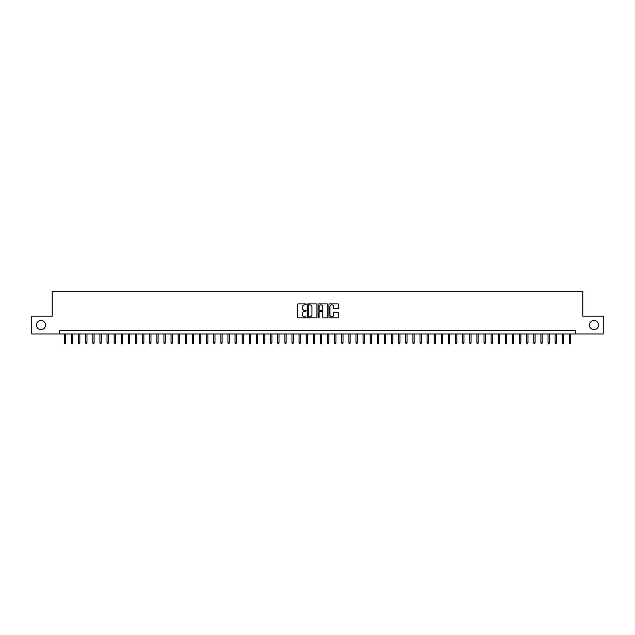 <?xml version="1.0" encoding="UTF-8"?>
<svg xmlns="http://www.w3.org/2000/svg" width="635" height="635" viewBox="0 0 635 635"><rect width="100%" height="100%" fill="white"/><g stroke="black" fill="none" stroke-linecap="round" stroke-linejoin="round"><path stroke-width="0.95" d="M306.118 304.356A0.492 0.492 0 0 0 305.633 303.871L298.212 303.871A0.699 0.699 0 0 0 297.513 304.57L297.513 317.135A0.699 0.699 0 0 0 298.212 317.833L305.633 317.833A0.492 0.492 0 0 0 306.118 317.341A0.492 0.492 0 0 0 305.633 316.857L304.673 316.857A2.23 2.23 0 0 1 302.435 314.619L302.435 313.571A2.23 2.23 0 0 1 304.673 311.34L305.633 311.34A0.492 0.492 0 0 0 306.118 310.848A0.492 0.492 0 0 0 305.633 310.364L304.673 310.364A2.23 2.23 0 0 1 302.435 308.126L302.435 307.078A2.23 2.23 0 0 1 304.673 304.848L305.633 304.848A0.492 0.492 0 0 0 306.118 304.356M589.455 325.072A4.548 4.548 0 0 0 594.003 329.628A4.548 4.548 0 0 0 598.559 325.072A4.548 4.548 0 0 0 594.003 320.524A4.548 4.548 0 0 0 589.455 325.072M36.441 325.072A4.548 4.548 0 0 0 40.997 329.628A4.548 4.548 0 0 0 45.545 325.072A4.548 4.548 0 0 0 40.997 320.524A4.548 4.548 0 0 0 36.441 325.072M337.907 308.793A0.699 0.699 0 0 0 338.598 308.094L338.598 304.57A0.699 0.699 0 0 0 337.907 303.871L329.668 303.871A0.699 0.699 0 0 0 328.97 304.57L328.97 317.135A0.699 0.699 0 0 0 329.668 317.833L337.907 317.833A0.699 0.699 0 0 0 338.598 317.135L338.598 312.872A0.699 0.699 0 0 0 337.907 312.174L334.375 312.174A0.699 0.699 0 0 0 333.677 312.872L333.677 314.984A1.865 1.865 0 0 1 331.811 316.857A1.865 1.865 0 0 1 329.946 314.984L329.946 306.713A1.865 1.865 0 0 1 331.811 304.848A1.865 1.865 0 0 1 333.677 306.713L333.677 308.094A0.699 0.699 0 0 0 334.375 308.793L337.907 308.793M59.666 333.962L31.75 333.962L31.75 316.182L52.197 316.182L52.197 291.29L582.803 291.29L582.803 316.182L603.25 316.182L603.25 333.962L575.334 333.962L575.334 330.406L59.666 330.406L59.666 333.962L575.334 333.962M316.889 304.57A0.699 0.699 0 0 0 316.19 303.871L307.951 303.871A0.699 0.699 0 0 0 307.253 304.57L307.253 317.135A0.699 0.699 0 0 0 307.951 317.833L316.19 317.833A0.699 0.699 0 0 0 316.889 317.135L316.889 304.57M318.81 303.871L327.049 303.871A0.699 0.699 0 0 1 327.747 304.57L327.747 317.135A0.699 0.699 0 0 1 327.049 317.833L323.525 317.833A0.699 0.699 0 0 1 322.826 317.135L322.826 312.039A0.699 0.699 0 0 0 322.128 311.34L319.786 311.34A0.699 0.699 0 0 0 319.087 312.039L319.087 317.341A0.492 0.492 0 0 1 318.603 317.833A0.492 0.492 0 0 1 318.111 317.341L318.111 304.57A0.699 0.699 0 0 1 318.81 303.871M308.721 304.848A0.492 0.492 0 0 0 308.229 305.332L308.229 316.365A0.492 0.492 0 0 0 308.721 316.857L309.729 316.857A2.23 2.23 0 0 0 311.968 314.619L311.968 307.078A2.23 2.23 0 0 0 309.729 304.848L308.721 304.848M322.826 306.745A1.865 1.865 0 0 0 320.953 304.879A1.865 1.865 0 0 0 319.087 306.745L319.087 309.666A0.699 0.699 0 0 0 319.786 310.364L322.128 310.364A0.699 0.699 0 0 0 322.826 309.666L322.826 306.745M65.643 342.789L65.357 343.71L64.643 343.71L64.365 342.789L65.643 342.789L65.643 333.962M64.365 342.789L64.365 333.962M72.755 342.789L72.469 343.71L71.755 343.71L71.477 342.789L72.755 342.789L72.755 333.962M71.477 342.789L71.477 333.962M79.867 342.789L79.581 343.71L78.875 343.71L78.589 342.789L79.867 342.789L79.867 333.962M78.589 342.789L78.589 333.962M86.979 342.789L86.693 343.71L85.987 343.71L85.701 342.789L86.979 342.789L86.979 333.962M85.701 342.789L85.701 333.962M94.091 342.789L93.805 343.71L93.099 343.71L92.813 342.789L94.091 342.789L94.091 333.962M92.813 342.789L92.813 333.962M101.203 342.789L100.917 343.71L100.211 343.71L99.925 342.789L101.203 342.789L101.203 333.962M99.925 342.789L99.925 333.962M108.315 342.789L108.029 343.71L107.323 343.71L107.037 342.789L108.315 342.789L108.315 333.962M107.037 342.789L107.037 333.962M115.427 342.789L115.149 343.71L114.435 343.71L114.149 342.789L115.427 342.789L115.427 333.962M114.149 342.789L114.149 333.962M122.539 342.789L122.261 343.71L121.547 343.71L121.261 342.789L122.539 342.789L122.539 333.962M121.261 342.789L121.261 333.962M129.659 342.789L129.373 343.71L128.659 343.71L128.373 342.789L129.659 342.789L129.659 333.962M128.373 342.789L128.373 333.962M136.771 342.789L136.485 343.71L135.771 343.71L135.485 342.789L136.771 342.789L136.771 333.962M135.485 342.789L135.485 333.962M143.883 342.789L143.597 343.71L142.883 343.71L142.597 342.789L143.883 342.789L143.883 333.962M142.597 342.789L142.597 333.962M150.995 342.789L150.709 343.71L149.995 343.71L149.709 342.789L150.995 342.789L150.995 333.962M149.709 342.789L149.709 333.962M158.107 342.789L157.821 343.71L157.107 343.71L156.829 342.789L158.107 342.789L158.107 333.962M156.829 342.789L156.829 333.962M165.219 342.789L164.933 343.71L164.219 343.71L163.941 342.789L165.219 342.789L165.219 333.962M163.941 342.789L163.941 333.962M172.331 342.789L172.045 343.71L171.339 343.71L171.053 342.789L172.331 342.789L172.331 333.962M171.053 342.789L171.053 333.962M179.443 342.789L179.157 343.71L178.451 343.71L178.165 342.789L179.443 342.789L179.443 333.962M178.165 342.789L178.165 333.962M186.555 342.789L186.269 343.71L185.563 343.71L185.277 342.789L186.555 342.789L186.555 333.962M185.277 342.789L185.277 333.962M193.667 342.789L193.381 343.71L192.675 343.71L192.389 342.789L193.667 342.789L193.667 333.962M192.389 342.789L192.389 333.962M200.779 342.789L200.493 343.71L199.787 343.71L199.501 342.789L200.779 342.789L200.779 333.962M199.501 342.789L199.501 333.962M207.891 342.789L207.613 343.71L206.899 343.71L206.613 342.789L207.891 342.789L207.891 333.962M206.613 342.789L206.613 333.962M215.003 342.789L214.725 343.71L214.011 343.71L213.725 342.789L215.003 342.789L215.003 333.962M213.725 342.789L213.725 333.962M222.123 342.789L221.837 343.71L221.123 343.71L220.837 342.789L222.123 342.789L222.123 333.962M220.837 342.789L220.837 333.962M229.235 342.789L228.949 343.71L228.235 343.71L227.949 342.789L229.235 342.789L229.235 333.962M227.949 342.789L227.949 333.962M236.347 342.789L236.061 343.71L235.347 343.71L235.061 342.789L236.347 342.789L236.347 333.962M235.061 342.789L235.061 333.962M243.459 342.789L243.173 343.71L242.459 343.71L242.181 342.789L243.459 342.789L243.459 333.962M242.181 342.789L242.181 333.962M250.571 342.789L250.285 343.71L249.571 343.71L249.293 342.789L250.571 342.789L250.571 333.962M249.293 342.789L249.293 333.962M257.683 342.789L257.397 343.71L256.691 343.71L256.405 342.789L257.683 342.789L257.683 333.962M256.405 342.789L256.405 333.962M264.795 342.789L264.509 343.71L263.803 343.71L263.517 342.789L264.795 342.789L264.795 333.962M263.517 342.789L263.517 333.962M271.907 342.789L271.621 343.71L270.915 343.71L270.629 342.789L271.907 342.789L271.907 333.962M270.629 342.789L270.629 333.962M279.019 342.789L278.733 343.71L278.027 343.71L277.741 342.789L279.019 342.789L279.019 333.962M277.741 342.789L277.741 333.962M286.131 342.789L285.845 343.71L285.139 343.71L284.853 342.789L286.131 342.789L286.131 333.962M284.853 342.789L284.853 333.962M293.243 342.789L292.965 343.71L292.251 343.71L291.965 342.789L293.243 342.789L293.243 333.962M291.965 342.789L291.965 333.962M300.355 342.789L300.077 343.71L299.363 343.71L299.077 342.789L300.355 342.789L300.355 333.962M299.077 342.789L299.077 333.962M307.475 342.789L307.189 343.71L306.475 343.71L306.189 342.789L307.475 342.789L307.475 333.962M306.189 342.789L306.189 333.962M314.587 342.789L314.301 343.71L313.587 343.71L313.301 342.789L314.587 342.789L314.587 333.962M313.301 342.789L313.301 333.962M321.699 342.789L321.413 343.71L320.699 343.71L320.413 342.789L321.699 342.789L321.699 333.962M320.413 342.789L320.413 333.962M328.811 342.789L328.525 343.71L327.811 343.71L327.525 342.789L328.811 342.789L328.811 333.962M327.525 342.789L327.525 333.962M335.923 342.789L335.637 343.71L334.923 343.71L334.645 342.789L335.923 342.789L335.923 333.962M334.645 342.789L334.645 333.962M343.035 342.789L342.749 343.71L342.035 343.71L341.757 342.789L343.035 342.789L343.035 333.962M341.757 342.789L341.757 333.962M350.147 342.789L349.861 343.71L349.155 343.71L348.869 342.789L350.147 342.789L350.147 333.962M348.869 342.789L348.869 333.962M357.259 342.789L356.973 343.71L356.267 343.71L355.981 342.789L357.259 342.789L357.259 333.962M355.981 342.789L355.981 333.962M364.371 342.789L364.085 343.71L363.379 343.71L363.093 342.789L364.371 342.789L364.371 333.962M363.093 342.789L363.093 333.962M371.483 342.789L371.197 343.71L370.491 343.71L370.205 342.789L371.483 342.789L371.483 333.962M370.205 342.789L370.205 333.962M378.595 342.789L378.309 343.71L377.603 343.71L377.317 342.789L378.595 342.789L378.595 333.962M377.317 342.789L377.317 333.962M385.707 342.789L385.429 343.71L384.715 343.71L384.429 342.789L385.707 342.789L385.707 333.962M384.429 342.789L384.429 333.962M392.819 342.789L392.541 343.71L391.827 343.71L391.541 342.789L392.819 342.789L392.819 333.962M391.541 342.789L391.541 333.962M399.939 342.789L399.653 343.71L398.939 343.71L398.653 342.789L399.939 342.789L399.939 333.962M398.653 342.789L398.653 333.962M407.051 342.789L406.765 343.71L406.051 343.71L405.765 342.789L407.051 342.789L407.051 333.962M405.765 342.789L405.765 333.962M414.163 342.789L413.877 343.71L413.163 343.71L412.877 342.789L414.163 342.789L414.163 333.962M412.877 342.789L412.877 333.962M421.275 342.789L420.989 343.71L420.275 343.71L419.997 342.789L421.275 342.789L421.275 333.962M419.997 342.789L419.997 333.962M428.387 342.789L428.101 343.71L427.387 343.71L427.109 342.789L428.387 342.789L428.387 333.962M427.109 342.789L427.109 333.962M435.499 342.789L435.213 343.71L434.507 343.71L434.221 342.789L435.499 342.789L435.499 333.962M434.221 342.789L434.221 333.962M442.611 342.789L442.325 343.71L441.619 343.71L441.333 342.789L442.611 342.789L442.611 333.962M441.333 342.789L441.333 333.962M449.723 342.789L449.437 343.71L448.731 343.71L448.445 342.789L449.723 342.789L449.723 333.962M448.445 342.789L448.445 333.962M456.835 342.789L456.549 343.71L455.843 343.71L455.557 342.789L456.835 342.789L456.835 333.962M455.557 342.789L455.557 333.962M463.947 342.789L463.661 343.71L462.955 343.71L462.669 342.789L463.947 342.789L463.947 333.962M462.669 342.789L462.669 333.962M471.059 342.789L470.781 343.71L470.067 343.71L469.781 342.789L471.059 342.789L471.059 333.962M469.781 342.789L469.781 333.962M478.171 342.789L477.893 343.71L477.179 343.71L476.893 342.789L478.171 342.789L478.171 333.962M476.893 342.789L476.893 333.962M485.291 342.789L485.005 343.71L484.291 343.71L484.005 342.789L485.291 342.789L485.291 333.962M484.005 342.789L484.005 333.962M492.403 342.789L492.117 343.71L491.403 343.71L491.117 342.789L492.403 342.789L492.403 333.962M491.117 342.789L491.117 333.962M499.515 342.789L499.229 343.71L498.515 343.71L498.229 342.789L499.515 342.789L499.515 333.962M498.229 342.789L498.229 333.962M506.627 342.789L506.341 343.71L505.627 343.71L505.341 342.789L506.627 342.789L506.627 333.962M505.341 342.789L505.341 333.962M513.739 342.789L513.453 343.71L512.739 343.71L512.461 342.789L513.739 342.789L513.739 333.962M512.461 342.789L512.461 333.962M520.851 342.789L520.565 343.71L519.851 343.71L519.573 342.789L520.851 342.789L520.851 333.962M519.573 342.789L519.573 333.962M527.963 342.789L527.677 343.71L526.971 343.71L526.685 342.789L527.963 342.789L527.963 333.962M526.685 342.789L526.685 333.962M535.075 342.789L534.789 343.71L534.083 343.71L533.797 342.789L535.075 342.789L535.075 333.962M533.797 342.789L533.797 333.962M542.187 342.789L541.901 343.71L541.195 343.71L540.909 342.789L542.187 342.789L542.187 333.962M540.909 342.789L540.909 333.962M549.299 342.789L549.013 343.71L548.307 343.71L548.021 342.789L549.299 342.789L549.299 333.962M548.021 342.789L548.021 333.962M556.411 342.789L556.125 343.71L555.419 343.71L555.133 342.789L556.411 342.789L556.411 333.962M555.133 342.789L555.133 333.962M563.523 342.789L563.245 343.71L562.531 343.71L562.245 342.789L563.523 342.789L563.523 333.962M562.245 342.789L562.245 333.962M570.635 342.789L570.357 343.71L569.643 343.71L569.357 342.789L570.635 342.789L570.635 333.962M569.357 342.789L569.357 333.962"/></g></svg>
